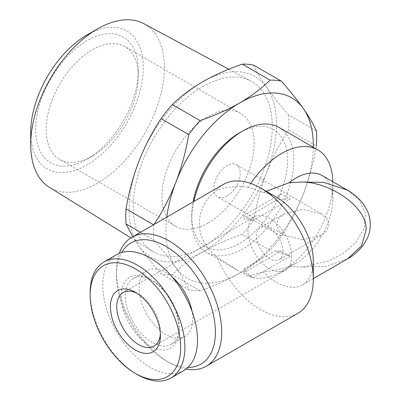 <?xml version="1.0" encoding="UTF-8"?>
<svg xmlns="http://www.w3.org/2000/svg" width="401" height="401" viewBox="0 0 401 401"><rect width="100%" height="100%" fill="white"/><g stroke="black" fill="none" stroke-linecap="round" stroke-linejoin="round"><path stroke-width="0.3" stroke-dasharray="2 1.5" d="M269.788 228.395A18.606 10.742 -120 0 0 260.485 227.472A18.606 10.742 -120 0 0 257.632 242.384A18.606 10.742 -120 0 0 269.788 258.78A18.606 10.742 -120 0 0 279.091 259.703A18.606 10.742 -120 0 0 281.943 244.79A18.606 10.742 -120 0 0 269.788 228.395M302.78 239.733L284.174 235.282L278.63 230.575L276.464 224.54L278.63 218.505L284.174 213.798L302.78 209.347L321.391 213.798L326.93 218.505L329.096 224.54L326.93 230.575L321.391 235.282L302.78 239.733M291.627 256.199A30.887 17.834 60 0 1 285.231 270.339A30.887 17.834 60 0 1 261.427 262.064A30.887 17.834 60 0 1 247.943 230.976A30.887 17.834 60 0 1 254.344 216.836A30.887 17.834 60 0 1 278.144 225.111A30.887 17.834 60 0 1 291.627 256.199M137.047 293.306A30.887 17.834 60 0 1 138.571 294.123L138.571 294.123A30.887 17.834 60 0 1 160.415 331.953A30.887 17.834 60 0 1 160.36 333.687M138.571 294.123L135.418 292.299L138.571 294.123M137.518 374.649A66.987 38.676 60 0 1 90.15 292.605M183.643 370.674A66.987 38.676 60 0 1 150.149 367.356A66.987 38.676 60 0 1 106.39 308.324A66.987 38.676 60 0 1 116.656 254.645M152.255 342.439A37.96 21.915 60 0 1 127.458 308.986A37.96 21.915 60 0 1 133.277 278.57A37.96 21.915 60 0 1 152.255 280.449L150.149 279.236A40.937 23.634 60 0 1 179.097 329.371A40.937 23.634 60 0 1 150.149 346.083A40.937 23.634 60 0 1 121.202 295.948A40.937 23.634 60 0 1 150.149 279.236L152.255 280.449A37.96 21.915 60 0 1 179.097 326.94A37.96 21.915 60 0 1 171.237 344.319A37.96 21.915 60 0 1 152.255 342.439M172.315 277.116A37.96 21.915 -120 0 0 165.939 272.55A37.96 21.915 -120 0 0 146.961 270.67A37.96 21.915 -120 0 0 141.142 301.086A37.96 21.915 -120 0 0 165.939 334.539A37.96 21.915 -120 0 0 184.921 336.419A37.96 21.915 -120 0 0 192.014 311.236M86.992 34.957A79.604 45.96 -60 0 1 143.282 67.458A79.604 45.96 -60 0 1 86.992 164.951A79.604 45.96 -60 0 1 30.707 132.455M143.899 23.719A94.491 54.556 -60 0 1 159.478 99.137A94.491 54.556 -60 0 1 97.518 183.187A94.491 54.556 -60 0 1 49.423 187.357M202.781 86.536A98.31 56.762 -60 0 1 251.036 81.162A98.31 56.762 -60 0 1 267.246 159.633A98.31 56.762 -60 0 1 202.781 247.076A98.31 56.762 -60 0 1 152.741 251.417A98.31 56.762 -60 0 1 138.801 172.355A98.31 56.762 -60 0 1 202.781 86.536M227.036 196.004A18.606 10.742 -60 0 1 217.733 196.921A18.606 10.742 -60 0 1 214.881 182.014A18.606 10.742 -60 0 1 227.036 165.613A18.606 10.742 -60 0 1 236.339 164.696A18.606 10.742 -60 0 1 239.191 179.603A18.606 10.742 -60 0 1 227.036 196.004M208.044 223.021A65.127 37.604 -60 0 1 175.483 226.244A65.127 37.604 -60 0 1 165.498 174.059A65.127 37.604 -60 0 1 208.044 116.666A65.127 37.604 -60 0 1 240.61 113.443A65.127 37.604 -60 0 1 250.59 165.628A65.127 37.604 -60 0 1 208.044 223.021M92.255 156.169A65.127 37.604 -60 0 1 59.694 159.397A65.127 37.604 -60 0 1 49.709 107.207A65.127 37.604 -60 0 1 92.255 49.819A65.127 37.604 -60 0 1 124.821 46.591A65.127 37.604 -60 0 1 138.31 76.406A65.127 37.604 -60 0 1 92.26 156.169L86.992 159.207A72.571 41.899 -60 0 1 35.679 129.583A72.571 41.899 -60 0 1 86.992 40.701A72.571 41.899 -60 0 1 138.31 70.33A72.571 41.899 -60 0 1 86.997 159.207A72.571 41.899 -60 0 1 86.992 159.207L92.26 156.169A65.127 37.604 -60 0 1 92.255 156.169M321.988 175.468A52.1 30.08 -60 0 1 332.78 199.317A52.1 30.08 -60 0 1 295.938 263.131A52.1 30.08 -60 0 1 289.096 266.339L302.78 267.081L326.028 266.329L347.441 258.916M313.306 261.001A52.1 30.08 60 0 1 302.514 284.855A52.1 30.08 60 0 1 276.464 282.274A52.1 30.08 60 0 1 263.181 271.743C272.349 271.176 280.991 269.372 289.096 266.339M187.984 367.411A69.964 40.396 60 0 1 165.939 360.669L169.097 362.494A74.431 42.972 60 0 1 116.465 271.332A74.431 42.972 60 0 1 119.282 253.352M186.079 369.045A74.431 42.972 60 0 1 169.097 362.494L165.939 360.669A69.964 40.396 60 0 1 116.465 274.981A69.964 40.396 60 0 1 121.648 252.515M297.893 313.306A74.431 42.972 60 0 1 260.675 309.622A74.431 42.972 60 0 1 216.67 256.78L237.176 270.028L248.299 276.239L263.181 271.743M239.623 132.771A67.734 39.108 -60 0 1 287.517 160.425A67.734 39.108 -60 0 1 239.623 243.377A67.734 39.108 -60 0 1 191.728 215.728A67.734 39.108 -60 0 1 193.076 201.929M278.88 127.373A72.2 41.684 -60 0 1 289.948 185.227A72.2 41.684 -60 0 1 242.78 248.851A72.2 41.684 -60 0 1 206.68 252.424A72.2 41.684 -60 0 1 191.728 219.372A72.2 41.684 -60 0 1 193.813 201.508M265.938 191.417L263.181 192.385L248.299 187.132A72.2 41.684 -60 0 1 250.74 183.432M332.77 181.693A72.2 41.684 -60 0 1 332.78 182.911A72.2 41.684 -60 0 1 281.728 271.337L295.938 263.131L281.728 271.337A72.2 41.684 -60 0 1 248.299 276.239M248.299 187.132C237.537 185.899 226.996 186.891 216.67 190.104C193.678 207.783 193.643 239.527 216.67 256.78M347.441 190.159L359.196 199.989L365.476 213.362L364.258 228.369L355.958 242.374L343.111 253.397L328.71 260.835L302.78 267.081M216.67 190.104A74.431 42.972 60 0 1 223.462 184.39M263.181 192.385A52.1 30.08 60 0 1 276.464 197.192M270.079 250.314C261.597 258.605 251.447 266.224 239.623 273.156C227.758 279.918 214.57 285.778 200.054 290.74L172.33 274.735C180.921 266.354 191.071 258.74 202.781 251.888C214.796 245.061 227.984 239.202 242.349 234.304L270.079 250.314A115.368 66.606 -60 0 0 281.372 236.259L253.648 220.254C256.465 203.688 260.78 187.773 266.595 172.505C272.6 157.297 279.953 143.137 288.655 130.019L316.384 146.029C313.567 162.59 309.251 178.505 303.437 193.773C297.432 208.981 290.073 223.146 281.372 236.259M316.384 130.967L288.655 114.957C279.943 105.052 272.59 95.874 266.595 87.423C260.76 79.052 256.445 71.624 253.648 65.147M153.553 224.75L153.748 224.861A115.368 66.606 -60 0 0 153.748 239.923L140.51 232.279M132.781 236.74L138.972 246.189C144.977 254.66 152.33 263.838 161.032 273.723L188.761 289.733C185.944 283.231 181.628 275.808 175.813 267.457C169.808 258.986 162.45 249.808 153.748 239.923M202.781 251.888A104.205 60.165 -60 0 1 138.972 246.189A104.205 60.165 -60 0 1 138.972 161.107A104.205 60.165 -60 0 1 202.781 81.724A104.205 60.165 -60 0 1 266.595 87.423A104.205 60.165 -60 0 1 266.595 172.505A104.205 60.165 -60 0 1 202.781 251.888M200.054 290.74A115.368 66.606 -60 0 1 188.761 289.733M172.33 274.735A115.368 66.606 -60 0 1 161.032 273.723M313.291 147.242A104.205 60.165 -60 0 1 303.437 193.773A104.205 60.165 -60 0 1 239.623 273.156A104.205 60.165 -60 0 1 175.813 267.457A104.205 60.165 -60 0 1 166.806 217.096M288.655 114.957A115.368 66.606 -60 0 1 288.655 130.019M253.648 220.254A115.368 66.606 -60 0 1 242.349 234.304M275.081 201.036C280.028 199.357 285.066 198.701 290.184 199.071L281.171 193.868A37.218 21.489 120 0 0 275.081 201.036L243.833 219.076A35.353 20.411 60 0 1 252.851 220.625L243.833 215.422L243.833 219.076M243.833 215.422L281.171 193.868M252.851 220.625L290.184 199.071M275.081 250.856A37.218 21.489 120 0 0 281.171 250.991L290.184 256.199L275.081 250.856L243.833 268.896L243.833 272.55L252.851 277.753A35.353 20.411 60 0 1 243.833 268.896M243.833 272.55L281.171 250.991M290.184 256.199L252.851 277.753M284.174 213.798L260.485 227.472M154.019 346.093L285.231 270.339M160.415 331.953L160.415 335.602M133.277 278.57L146.961 270.67M228.765 69.223L251.036 81.162M284.174 235.282L217.733 196.921M175.483 226.244L59.694 159.397M313.306 278.625L302.514 284.855M191.728 215.728L191.728 219.372M332.78 199.317L332.78 182.911M237.176 270.028L206.68 252.424M116.465 274.981L116.465 271.332M138.31 76.406L138.31 70.33M240.61 113.443L124.821 46.591M321.391 213.798L236.339 164.696M130.886 237.868L152.741 251.417M171.237 344.319L184.921 336.419M179.097 326.94L179.097 329.371M123.127 292.595L254.344 216.836M321.391 235.282L279.091 259.703"/><path stroke-width="0.6" d="M160.36 333.687A30.887 17.834 60 0 1 154.019 346.093A30.887 17.834 60 0 1 138.571 344.564A30.887 17.834 60 0 1 116.731 306.735A30.887 17.834 60 0 1 123.127 292.595A30.887 17.834 60 0 1 137.047 293.306M135.418 292.299L135.413 292.299A35.353 20.411 60 0 1 160.415 335.602A35.353 20.411 60 0 1 135.413 350.033A35.353 20.411 60 0 1 110.415 306.735A35.353 20.411 60 0 1 135.413 292.299M137.518 374.649L135.413 373.431A64.01 36.957 60 0 1 90.15 295.036A64.01 36.957 60 0 1 135.413 268.901A64.01 36.957 60 0 1 180.676 347.301A64.01 36.957 60 0 1 135.413 373.431L137.518 374.649A66.987 38.676 60 0 0 171.011 377.968L183.643 370.674A66.987 38.676 60 0 0 193.914 316.996A66.987 38.676 60 0 0 150.149 257.963A66.987 38.676 60 0 0 116.656 254.645L104.024 261.938A66.987 38.676 60 0 1 137.518 265.256A66.987 38.676 60 0 1 181.282 324.289A66.987 38.676 60 0 1 171.011 377.968M90.15 295.036L90.15 292.605A66.987 38.676 60 0 1 104.024 261.938M130.886 237.868L49.423 187.357A94.491 54.556 -60 0 1 30.707 144.611L30.707 132.455A79.604 45.96 -60 0 1 86.992 34.957L97.518 28.882A94.491 54.556 -60 0 1 143.899 23.719L228.765 69.223M347.441 258.916L361.507 245.848L365.938 230.615C368.765 209.838 334.028 183.102 302.78 181.999L323.833 182.405L347.441 190.159C353.777 193.723 359.095 198.365 363.391 204.079L367.171 210.515C369.191 214.655 370.233 219.482 370.293 224.996C370.203 229.723 369.161 234.244 367.176 238.55L363.396 244.986C359.101 250.71 353.782 255.352 347.441 258.916L313.306 278.625M121.648 252.515A69.964 40.396 60 0 1 165.939 246.415A69.964 40.396 60 0 1 214.099 318.274A69.964 40.396 60 0 1 187.984 367.411M119.282 253.352A74.431 42.972 60 0 1 131.884 237.262A74.431 42.972 60 0 1 169.097 240.946A74.431 42.972 60 0 1 217.723 306.534A74.431 42.972 60 0 1 206.315 366.178A74.431 42.972 60 0 1 186.079 369.045M131.884 237.262L223.462 184.39A74.431 42.972 60 0 1 260.675 188.074L276.464 197.192A52.1 30.08 60 0 1 313.306 261.001L313.306 279.236A74.431 42.972 60 0 1 297.893 313.306L206.315 366.178M276.464 197.192L260.675 188.074A74.431 42.972 60 0 1 313.306 279.236M193.076 201.929A67.734 39.108 -60 0 1 239.623 132.771L242.78 130.947A72.2 41.684 -60 0 1 278.88 127.373L317.828 149.859A72.2 41.684 -60 0 1 332.77 181.693M193.813 201.508A72.2 41.684 -60 0 1 242.78 130.947L239.623 132.771M265.938 191.417L289.096 182.736A52.1 30.08 -60 0 1 295.938 178.049A52.1 30.08 -60 0 1 321.988 175.468L347.441 190.159M250.74 183.432A72.2 41.684 -60 0 1 281.728 153.433A72.2 41.684 -60 0 1 317.828 149.859M192.014 311.236A37.96 21.915 -120 0 0 172.315 277.116M302.78 181.999L289.096 182.736M242.349 64.14C227.984 69.037 214.796 74.897 202.781 81.724C191.071 88.576 180.921 96.19 172.33 104.566L200.054 120.576C214.57 115.613 227.758 109.754 239.623 102.992C251.447 96.055 261.597 88.441 270.079 80.15L242.349 64.14A115.368 66.606 -60 0 1 253.648 65.147L281.372 81.157C290.088 91.062 297.442 100.24 303.437 108.691C309.271 117.067 313.587 124.49 316.384 130.967A115.368 66.606 -60 0 1 316.384 146.029M153.748 224.861C162.465 211.703 169.818 197.543 175.813 182.375C181.648 167.067 185.964 151.152 188.761 134.626L161.032 118.621C152.32 131.779 144.967 145.939 138.972 161.107C133.137 176.41 128.821 192.33 126.024 208.856L153.553 224.75M140.51 232.279L126.024 223.913L132.781 236.74M86.992 34.957L97.518 28.882A94.491 54.556 -60 0 0 30.707 144.611M126.024 223.913A115.368 66.606 -60 0 1 126.024 208.856M161.032 118.621A115.368 66.606 -60 0 1 172.33 104.566M188.761 134.626A115.368 66.606 -60 0 1 200.054 120.576M270.079 80.15A115.368 66.606 -60 0 1 281.372 81.157M166.806 217.096A104.205 60.165 -60 0 1 175.813 182.375A104.205 60.165 -60 0 1 239.623 102.992A104.205 60.165 -60 0 1 303.437 108.691A104.205 60.165 -60 0 1 313.291 147.242"/></g></svg>
